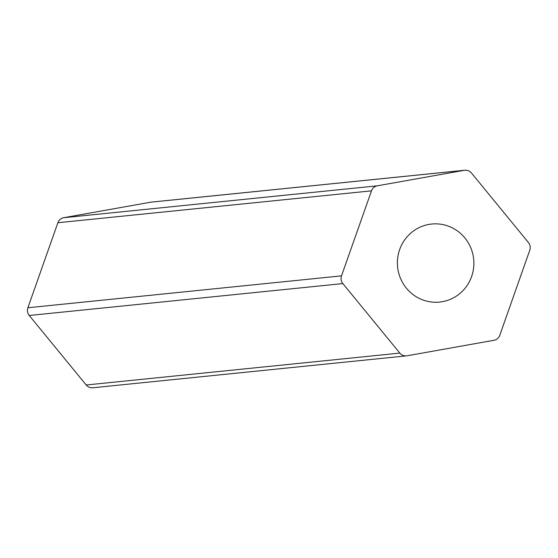 <?xml version="1.0" encoding="UTF-8"?>
<svg xmlns="http://www.w3.org/2000/svg" width="558" height="558" viewBox="0 0 558 558"><rect width="100%" height="100%" fill="white"/><g stroke="black" fill="none" stroke-linecap="round" stroke-linejoin="round"><path stroke-width="0.84" d="M397.994 269.772A39.22 38.23 84.2 0 0 439.606 302.08A39.22 38.23 84.2 0 0 473.282 256.345A39.22 38.23 84.2 0 0 431.669 224.037A39.22 38.23 84.2 0 0 397.994 269.772M406.447 355.878L92.837 387.768A7.847 7.645 -95.8 0 1 86.197 384.992L399.814 353.102A7.847 7.645 84.2 0 0 407.005 355.802L493.942 340.296A7.847 7.645 84.2 0 0 499.787 335.267L529.765 250.249A7.847 7.645 84.2 0 0 528.419 242.521L471.468 173.008A7.847 7.645 84.2 0 0 464.27 170.309L150.66 202.198A7.847 7.645 -95.8 0 1 151.218 202.122L464.828 170.232M86.197 384.992L29.246 315.479A7.847 7.645 -95.8 0 1 27.9 307.751L57.879 222.733A7.847 7.645 -95.8 0 1 63.731 217.704L150.66 202.198M63.731 217.704L377.341 185.821L464.27 170.309M377.341 185.821A7.847 7.645 84.2 0 0 371.495 190.843L57.879 222.733M27.9 307.751L341.51 275.861L371.495 190.843M341.51 275.861A7.847 7.645 84.2 0 0 342.856 283.59L29.246 315.479M399.814 353.102L342.856 283.59"/></g></svg>
